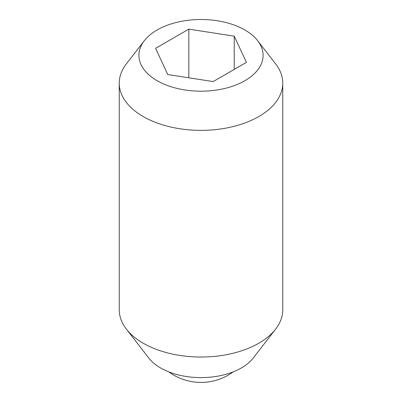 <?xml version="1.0" encoding="UTF-8"?>
<svg xmlns="http://www.w3.org/2000/svg" width="402" height="402" viewBox="0 0 402 402"><rect width="100%" height="100%" fill="white"/><g stroke="black" fill="none" stroke-linecap="round" stroke-linejoin="round"><path stroke-width="0.6" d="M257.677 40.718L275.631 63.893A81.752 47.2 180 0 1 282.752 83.164L282.752 309.836A81.752 47.2 180 0 1 275.631 329.107A81.752 47.2 180 0 1 143.192 343.213A81.752 47.2 180 0 1 126.369 329.107A81.752 47.2 180 0 1 119.248 309.836L119.248 83.164A81.752 47.2 180 0 1 126.369 63.893L144.323 40.718A62.084 35.843 180 0 1 244.903 30.004A62.084 35.843 180 0 1 257.677 40.718A62.084 35.843 180 0 1 236.21 84.872A62.084 35.843 180 0 1 157.097 80.696A62.084 35.843 180 0 1 144.323 40.718M275.631 329.107L253.19 358.081A57.169 33.004 180 0 1 160.574 367.946A57.169 33.004 180 0 1 148.81 358.081L126.369 329.107M282.752 83.164A81.752 47.2 180 0 1 232.286 126.771A81.752 47.2 180 0 1 143.192 116.54A81.752 47.2 180 0 1 119.248 83.164M188.834 77.802L188.834 29.135L234.24 36.16L246.406 62.375L213.166 81.566L167.76 74.541L155.594 48.325L188.834 29.135M234.24 69.4L234.24 36.16M168.765 371.865A54.501 54.501 0 0 0 233.235 371.865"/></g></svg>
